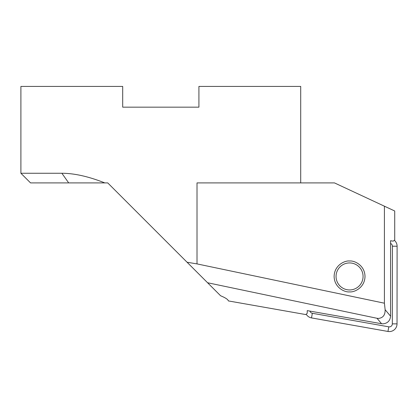<?xml version="1.0" encoding="UTF-8"?>
<svg xmlns="http://www.w3.org/2000/svg" width="418" height="418" viewBox="0 0 418 418"><rect width="100%" height="100%" fill="white"/><g stroke="black" fill="none" stroke-linecap="round" stroke-linejoin="round"><path stroke-width="0.63" d="M309.952 311.096A3.015 3.015 0 0 0 312.335 313.281L388.787 326.829A3.015 3.015 0 0 0 392.33 323.861L392.397 246.218A3.015 3.015 0 0 0 390.569 243.443M394.331 240.293A7.717 7.717 0 0 1 397.1 246.223L397.032 323.866A7.717 7.717 0 0 1 387.967 331.458L311.514 317.91A7.717 7.717 0 0 1 306.201 314.216M361.607 282.563A13.507 13.507 0 0 1 343.439 288.483A13.507 13.507 0 0 1 337.519 270.321A13.507 13.507 0 0 1 355.681 264.401A13.507 13.507 0 0 1 361.607 282.563M104.803 182.906L30.551 182.906L20.9 173.261L61.874 173.261C74.357 173.292 88.668 176.506 104.803 182.906L107.734 182.906L187.071 262.243L197.014 263.899L384.408 303.202L385.13 309.701L390.569 316.186C390.093 320.815 387.549 323.37 382.93 323.845L381.577 323.731L377.005 318.281L207.574 282.746L220.579 295.751C225.558 297.82 228.144 299.544 228.338 300.918L305.809 314.576L307.235 313.265L307.235 310.621L381.577 323.731M385.13 309.701C385.244 315.036 382.998 317.952 378.389 318.438L377.005 318.281M349.563 291.879C354.077 292.495 364.789 287.866 365.003 276.439C364.789 265.012 354.077 260.383 349.563 261.004C345.049 260.383 334.337 265.012 334.123 276.439C334.337 287.866 345.049 292.495 349.563 291.879M300.704 182.906L300.709 86.421L198.916 86.421L198.916 107.165L122.693 107.165L122.693 86.421L20.9 86.421L20.9 173.261M384.408 303.202L384.408 206.189L394.717 210.996L394.717 240L393.176 241.176L390.569 240.716L390.569 316.186M197.014 263.899L197.014 182.906L334.478 182.906L384.408 206.189M207.574 282.746L187.071 262.243M392.33 323.861L397.032 323.866M312.335 313.281L311.514 317.91M388.787 326.829L387.967 331.458M392.397 246.218L397.1 246.223M61.874 173.261L68.698 182.906"/></g></svg>
